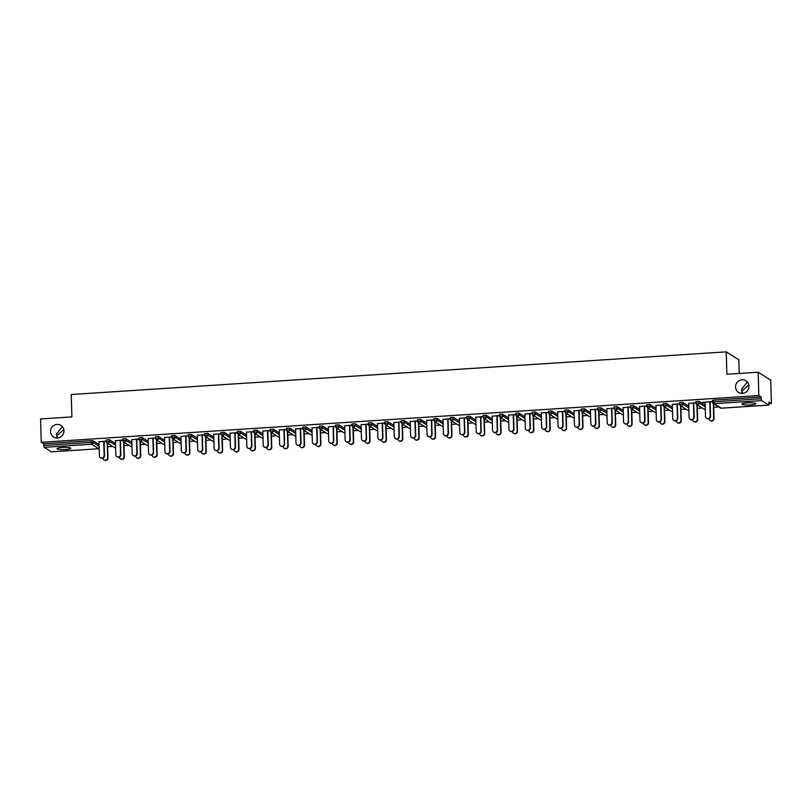 <?xml version="1.0" encoding="UTF-8"?>
<svg xmlns="http://www.w3.org/2000/svg" width="812" height="812" viewBox="0 0 812 812"><rect width="100%" height="100%" fill="white"/><g stroke="black" fill="none" stroke-linecap="round" stroke-linejoin="round"><path stroke-width="1.22" d="M742.716 393.394L741.833 391.019L741.863 393.434M735.55 387.03A6.912 6.648 -57.7 0 0 745.538 392.45A6.912 6.648 -57.7 0 0 745.964 380.757A6.912 6.648 -57.7 0 0 735.55 387.03M57.693 438.013L56.82 435.638L56.85 438.054M50.527 431.649A6.912 6.648 -57.7 0 0 60.514 437.059A6.912 6.648 -57.7 0 0 60.941 425.376A6.912 6.648 -57.7 0 0 50.527 431.649M62.96 427.396L61.732 427.356L56.586 433.831L56.82 435.638L63.823 429.548M747.974 382.777L746.756 382.736L741.6 389.212L741.833 391.019L748.847 384.929M65.518 449.543A6.912 1.096 178.4 0 0 70.817 448.325A6.912 1.096 178.4 0 0 62.301 447.503A6.912 1.096 178.4 0 0 57.002 448.711A6.912 1.096 178.4 0 0 65.518 449.543M750.542 404.924A6.912 1.096 178.4 0 0 755.84 403.706A6.912 1.096 178.4 0 0 747.324 402.884A6.912 1.096 178.4 0 0 742.016 404.092A6.912 1.096 178.4 0 0 750.542 404.924M739.214 373.439L738.829 359.817L726.253 351.86L71.263 394.52L71.892 416.911L40.6 418.951L41.25 442.296L758.824 395.556L758.175 372.211L770.75 380.168L771.4 403.523L769.045 402.031L768.822 405.117L721.32 408.192M107.651 446.752L112.624 446.427M124.033 445.686L129.006 445.362M140.415 444.621L145.389 444.296M156.797 443.555L161.771 443.23M173.179 442.489L178.153 442.164M189.551 441.423L194.525 441.099M205.933 440.348L210.907 440.033M222.315 439.282L227.289 438.957M238.698 438.216L243.671 437.891M255.08 437.15L260.053 436.826M271.452 436.085L276.425 435.76M287.834 435.019L292.807 434.694M304.216 433.953L309.189 433.628M320.598 432.887L325.571 432.563M336.98 431.822L341.953 431.497M353.352 430.746L358.325 430.421M369.734 429.68L374.708 429.355M386.116 428.614L391.09 428.289M402.498 427.548L407.472 427.224M418.88 426.483L423.854 426.158M435.252 425.417L440.226 425.092M451.634 424.351L456.608 424.026M468.016 423.285L472.99 422.961M484.399 422.21L489.372 421.895M500.771 421.144L505.754 420.819M517.153 420.078L522.126 419.753M533.535 419.012L538.508 418.687M549.917 417.947L554.89 417.622M566.299 416.881L571.272 416.556M582.671 415.815L587.644 415.49M599.053 414.749L604.026 414.424M615.435 413.684L620.409 413.359M631.817 412.608L636.791 412.293M648.199 411.542L653.173 411.217M664.571 410.476L669.545 410.151M680.953 409.41L685.927 409.086M697.335 408.345L702.309 408.02M713.718 407.279L718.691 406.954M769.096 403.665L771.4 403.523M712.408 400.489L713.606 400.143L713.657 401.849L761.22 398.753L761.646 400.59L768.822 405.117M713.606 400.143L761.179 397.048L758.824 395.556M761.22 398.753L761.179 397.048M51.308 451.827L44.071 447.331L43.604 443.788L41.25 442.296M726.253 351.86L726.882 374.251L758.175 372.211M712.398 401.625L702.766 402.255M702.776 402.488L705.09 402.336M709.81 402.021L712.408 401.859M714.002 403.98L713.301 404.031M713.626 404.234L714.327 404.193M106.352 439.962L109.498 439.759L115.487 443.545M43.604 443.788L91.167 440.683L93.126 440.825L99.105 444.611M122.724 440.033L115.405 440.743M120.135 440.429L122.724 440.266M123.952 442.642L124.642 442.601M124.317 442.388L123.627 442.438M139.116 437.83L142.262 437.617L148.251 441.413M155.478 437.901L148.17 438.612M152.889 438.297L155.488 438.135M156.706 440.51L157.406 440.469M157.081 440.256L156.381 440.307M171.87 435.689L175.016 435.486L181.005 439.282M188.242 435.77L180.924 436.47M185.654 436.166L188.242 435.993M189.47 438.378L190.16 438.328M189.835 438.125L189.145 438.165M204.634 433.557L207.781 433.354L213.769 437.14M220.996 433.638L213.688 434.339M218.408 434.034L221.006 433.862M222.234 436.247L222.924 436.196M222.6 435.993L221.899 436.034M237.388 431.426L240.545 431.223L246.523 435.009M253.76 431.497L246.452 432.207M251.172 431.903L253.77 431.73M254.988 434.105L255.689 434.065M255.354 433.862L254.663 433.902M270.152 429.294L273.299 429.091L279.287 432.877M286.524 429.365L279.206 430.076M283.936 429.761L286.524 429.599M287.752 431.974L288.443 431.933M288.118 431.72L287.428 431.771M302.917 427.163L306.063 426.95L312.041 430.746M319.278 427.234L311.97 427.934M316.69 427.63L319.289 427.457M320.507 429.842L321.207 429.792M320.882 429.589L320.182 429.629M335.671 425.021L338.817 424.818L344.806 428.604M352.043 425.102L344.724 425.803M349.454 425.498L352.043 425.326M353.271 427.711L353.961 427.66M353.636 427.457L352.946 427.498M368.435 422.89L371.581 422.687L377.57 426.473M384.797 422.971L377.489 423.671M382.208 423.367L384.807 423.194M386.035 425.569L386.725 425.529M386.4 425.326L385.7 425.366M401.189 420.758L404.346 420.555L410.324 424.341M417.561 420.829L410.253 421.54M414.973 421.225L417.571 421.063M418.789 423.438L419.489 423.397M419.154 423.184L418.464 423.235M433.953 418.627L437.1 418.413L443.088 422.21M450.325 418.698L443.007 419.398M447.737 419.093L450.325 418.931M451.553 421.306L452.243 421.266M451.919 421.052L451.228 421.103M466.707 416.485L469.864 416.282L475.842 420.078M483.079 416.566L475.771 417.267M480.491 416.962L483.089 416.789M484.307 419.175L485.008 419.124M484.683 418.921L483.982 418.962M499.471 414.353L502.618 414.15L508.606 417.936M515.843 414.435L508.525 415.135M513.255 414.83L515.843 414.658M517.071 417.043L517.762 416.992M517.437 416.789L516.747 416.83M532.236 412.222L535.382 412.019L541.371 415.805M548.597 412.293L541.289 413.003M546.009 412.689L548.607 412.526M549.836 414.902L550.526 414.861M550.201 414.648L549.501 414.699M564.99 410.09L568.146 409.877L574.125 413.673M581.362 410.161L574.043 410.872M578.773 410.557L581.372 410.395M582.59 412.77L583.29 412.729M582.955 412.516L582.265 412.567M597.754 407.949L600.9 407.746L606.889 411.542M614.126 408.03L606.808 408.73M611.537 408.426L614.126 408.253M615.354 410.639L616.044 410.588M615.719 410.385L615.019 410.425M630.508 405.817L633.664 405.614L639.643 409.4M646.88 405.898L639.572 406.599M644.292 406.294L646.89 406.122M648.108 408.507L648.808 408.456M648.483 408.253L647.783 408.294M663.272 403.686L666.419 403.483L672.407 407.269M679.644 403.757L672.326 404.467M677.056 404.163L679.644 403.99M680.872 406.365L681.562 406.325M681.238 406.112L680.547 406.162M696.036 401.554L699.183 401.351L705.171 405.137M697.254 405.3L697.944 405.259M697.62 405.046L696.919 405.097M696.026 402.691L688.708 403.402M693.438 403.087L696.026 402.925M679.654 402.62L682.801 402.417L688.789 406.203M664.49 407.431L665.19 407.391M664.855 407.188L664.165 407.228M663.262 404.833L655.944 405.533M660.674 405.229L663.272 405.056M646.89 404.752L650.047 404.549L656.025 408.334M631.726 409.573L632.426 409.522M632.101 409.319L631.401 409.36M630.498 406.964L623.19 407.665M627.909 407.36L630.508 407.188M614.136 406.883L617.282 406.68L623.271 410.466M598.972 411.704L599.662 411.654M599.337 411.451L598.647 411.501M597.744 409.096L590.425 409.796M595.155 409.492L597.744 409.319M581.372 409.025L584.518 408.812L590.507 412.608M566.208 413.836L566.908 413.795M566.583 413.582L565.883 413.633M564.979 411.227L557.671 411.938M562.391 411.623L564.99 411.461M548.607 411.156L551.764 410.953L557.742 414.739M533.454 415.967L534.144 415.927M533.819 415.724L533.129 415.764M532.225 413.359L524.907 414.069M529.637 413.765L532.225 413.592M515.853 413.288L519 413.085L524.988 416.871M500.689 418.109L501.39 418.058M501.055 417.855L500.365 417.896M499.461 415.5L492.153 416.201M496.873 415.896L499.471 415.724M483.089 415.419L486.246 415.216L492.224 419.002M467.935 420.24L468.625 420.19M468.301 419.987L467.6 420.027M466.697 417.632L459.389 418.332M464.109 418.028L466.707 417.855M450.335 417.561L453.482 417.348L459.47 421.144M435.171 422.372L435.861 422.331M435.536 422.118L434.846 422.169M433.943 419.763L426.625 420.474M431.355 420.159L433.943 419.997M417.571 419.692L420.717 419.489L426.706 423.275M402.407 424.503L403.107 424.463M402.782 424.25L402.082 424.3M401.179 421.895L393.871 422.605M398.59 422.301L401.189 422.128M384.817 421.824L387.963 421.621L393.942 425.407M369.653 426.645L370.343 426.594M370.018 426.391L369.328 426.432M368.425 424.037L361.107 424.737M365.836 424.432L368.425 424.26M352.053 423.955L355.199 423.752L361.188 427.538M336.889 428.777L337.589 428.726M337.254 428.523L336.564 428.563M335.66 426.168L328.352 426.868M333.072 426.564L335.671 426.391M319.289 426.087L322.445 425.884L328.424 429.68M304.135 430.908L304.825 430.867M304.5 430.654L303.8 430.705M302.896 428.3L295.588 429.01M300.308 428.695L302.906 428.533M286.534 428.228L289.681 428.015L295.669 431.811M271.37 433.04L272.061 432.999M271.736 432.786L271.046 432.837M270.142 430.431L262.824 431.142M267.554 430.827L270.142 430.664M253.77 430.36L256.917 430.157L262.905 433.943M238.606 435.171L239.307 435.13M238.982 434.927L238.281 434.968M237.378 432.573L230.07 433.273M234.79 432.969L237.388 432.796M221.016 432.491L224.163 432.288L230.141 436.074M205.852 437.313L206.542 437.262M206.218 437.059L205.527 437.1M204.624 434.704L197.306 435.405M202.036 435.1L204.624 434.927M188.252 434.623L191.399 434.42L197.387 438.216M173.088 439.444L173.788 439.393M173.453 439.19L172.763 439.241M171.86 436.836L164.552 437.536M169.272 437.232L171.87 437.059M155.488 436.765L158.644 436.551L164.623 440.348M140.334 441.576L141.024 441.535M140.699 441.322L139.999 441.373M139.096 438.967L131.788 439.678M136.517 439.363L139.106 439.201M122.734 438.896L125.88 438.693L131.869 442.479M107.57 443.707L108.26 443.667M107.935 443.464L107.245 443.504M106.342 441.099L99.023 441.809M103.753 441.505L106.352 441.332M705.08 402.102L705.476 416.343A2.426 2.334 -57.7 0 0 708.998 418.251A2.426 2.334 -57.7 0 0 710.206 416.038L710.53 416.241A2.426 2.334 122.3 0 1 706.714 418.342M710.135 402.001L710.53 416.241M709.81 401.798L710.206 416.038M708.977 418.627A2.426 2.334 -57.7 0 0 712.489 420.464A2.426 2.334 -57.7 0 0 713.697 418.251L714.032 418.454A2.426 2.334 122.3 0 1 710.206 420.555M713.697 418.251L713.291 403.534M714.032 418.454L713.626 404.011M688.698 403.168L689.104 417.409A2.426 2.334 -57.7 0 0 692.616 419.317A2.426 2.334 -57.7 0 0 693.824 417.104L694.148 417.307A2.426 2.334 122.3 0 1 690.332 419.408M693.752 403.067L694.148 417.307M693.428 402.864L693.824 417.104M672.326 404.234L672.722 418.484A2.426 2.334 -57.7 0 0 676.234 420.383A2.426 2.334 -57.7 0 0 677.441 418.17L677.776 418.383A2.426 2.334 122.3 0 1 673.95 420.474M677.37 404.132L677.776 418.383M677.046 403.929L677.441 418.17M655.944 405.31L656.34 419.55A2.426 2.334 -57.7 0 0 659.851 421.448A2.426 2.334 -57.7 0 0 661.069 419.236L661.394 419.449A2.426 2.334 122.3 0 1 657.568 421.54M660.998 405.208L661.394 419.449M660.663 404.995L661.069 419.236M639.562 406.376L639.957 420.616A2.426 2.334 -57.7 0 0 643.469 422.514A2.426 2.334 -57.7 0 0 644.687 420.301L645.012 420.514A2.426 2.334 122.3 0 1 641.186 422.605M644.616 406.274L645.012 420.514M644.292 406.061L644.687 420.301M623.18 407.441L623.575 421.682A2.426 2.334 -57.7 0 0 627.097 423.58A2.426 2.334 -57.7 0 0 628.305 421.377L628.63 421.58A2.426 2.334 122.3 0 1 624.814 423.671M628.234 407.34L628.63 421.58M627.909 407.127L628.305 421.377M692.595 419.692A2.426 2.334 -57.7 0 0 696.107 421.529A2.426 2.334 -57.7 0 0 697.325 419.317L697.65 419.53A2.426 2.334 122.3 0 1 693.824 421.621M697.325 419.317L696.909 404.599M697.65 419.53L697.244 405.076M676.223 420.758A2.426 2.334 -57.7 0 0 679.725 422.595A2.426 2.334 -57.7 0 0 680.943 420.383L681.268 420.596A2.426 2.334 122.3 0 1 677.452 422.687M680.943 420.383L680.527 405.665M681.268 420.596L680.862 406.142M659.841 421.824A2.426 2.334 -57.7 0 0 663.353 423.661A2.426 2.334 -57.7 0 0 664.561 421.448L664.886 421.661A2.426 2.334 122.3 0 1 661.069 423.752M664.561 421.448L664.155 406.731M664.886 421.661L664.48 407.208M643.459 422.89A2.426 2.334 -57.7 0 0 646.971 424.727A2.426 2.334 -57.7 0 0 648.179 422.524L648.504 422.727A2.426 2.334 122.3 0 1 644.687 424.828M648.179 422.524L647.773 407.807M648.504 422.727L648.108 408.274M627.077 423.965A2.426 2.334 -57.7 0 0 630.589 425.792A2.426 2.334 -57.7 0 0 631.797 423.59L632.132 423.793A2.426 2.334 122.3 0 1 628.305 425.894M631.797 423.59L631.391 408.872M632.132 423.793L631.726 409.339M606.797 408.507L607.203 422.747A2.426 2.334 -57.7 0 0 610.715 424.646A2.426 2.334 -57.7 0 0 611.923 422.443L612.248 422.646A2.426 2.334 122.3 0 1 608.432 424.747M611.852 408.406L612.248 422.646M611.527 408.203L611.923 422.443M610.695 425.031A2.426 2.334 -57.7 0 0 614.207 426.868A2.426 2.334 -57.7 0 0 615.425 424.656L615.75 424.859A2.426 2.334 122.3 0 1 611.923 426.96M615.425 424.656L615.009 409.938M615.75 424.859L615.344 410.405M590.425 409.573L590.821 423.813A2.426 2.334 -57.7 0 0 594.333 425.721A2.426 2.334 -57.7 0 0 595.541 423.509L595.876 423.712A2.426 2.334 122.3 0 1 592.049 425.813M595.47 409.471L595.876 423.712M595.145 409.268L595.541 423.509M594.323 426.097A2.426 2.334 -57.7 0 0 597.825 427.934A2.426 2.334 -57.7 0 0 599.043 425.721L599.368 425.924A2.426 2.334 122.3 0 1 595.551 428.025M599.043 425.721L598.627 411.004M599.368 425.924L598.962 411.471M574.043 410.639L574.439 424.879A2.426 2.334 -57.7 0 0 577.951 426.787A2.426 2.334 -57.7 0 0 579.169 424.574L579.494 424.777A2.426 2.334 122.3 0 1 575.667 426.879M579.098 410.537L579.494 424.777M578.763 410.334L579.169 424.574M577.941 427.163A2.426 2.334 -57.7 0 0 581.453 429A2.426 2.334 -57.7 0 0 582.661 426.787L582.986 426.99A2.426 2.334 122.3 0 1 579.169 429.091M582.661 426.787L582.255 412.07M582.986 426.99L582.58 412.547M557.661 411.704L558.057 425.945A2.426 2.334 -57.7 0 0 561.569 427.853A2.426 2.334 -57.7 0 0 562.787 425.64L563.112 425.843A2.426 2.334 122.3 0 1 559.285 427.944M562.716 411.603L563.112 425.843M562.391 411.4L562.787 425.64M561.559 428.228A2.426 2.334 -57.7 0 0 565.071 430.066A2.426 2.334 -57.7 0 0 566.279 427.853L566.603 428.066A2.426 2.334 122.3 0 1 562.787 430.157M566.279 427.853L565.873 413.135M566.603 428.066L566.208 413.612M541.279 412.77L541.675 427.01A2.426 2.334 -57.7 0 0 545.197 428.919A2.426 2.334 -57.7 0 0 546.405 426.706L546.73 426.919A2.426 2.334 122.3 0 1 542.913 429.01M546.334 412.669L546.73 426.919M546.009 412.466L546.405 426.706M545.177 429.294A2.426 2.334 -57.7 0 0 548.689 431.131A2.426 2.334 -57.7 0 0 549.897 428.919L550.231 429.132A2.426 2.334 122.3 0 1 546.405 431.223M549.897 428.919L549.491 414.201M550.231 429.132L549.826 414.678M524.897 413.836L525.303 428.086A2.426 2.334 -57.7 0 0 528.815 429.984A2.426 2.334 -57.7 0 0 530.023 427.772L530.348 427.985A2.426 2.334 122.3 0 1 526.531 430.076M529.952 413.744L530.348 427.985M529.627 413.531L530.023 427.772M528.795 430.36A2.426 2.334 -57.7 0 0 532.307 432.197A2.426 2.334 -57.7 0 0 533.525 429.984L533.849 430.198A2.426 2.334 122.3 0 1 530.023 432.288M533.525 429.984L533.108 415.267M533.849 430.198L533.443 415.744M508.525 414.912L508.921 429.152A2.426 2.334 -57.7 0 0 512.433 431.05A2.426 2.334 -57.7 0 0 513.641 428.837L513.976 429.051A2.426 2.334 122.3 0 1 510.149 431.142M513.57 414.81L513.976 429.051M513.245 414.597L513.641 428.837M512.423 431.426A2.426 2.334 -57.7 0 0 515.924 433.263A2.426 2.334 -57.7 0 0 517.142 431.05L517.467 431.263A2.426 2.334 122.3 0 1 513.651 433.354M517.142 431.05L516.726 416.333M517.467 431.263L517.061 416.81M492.143 415.977L492.539 430.218A2.426 2.334 -57.7 0 0 496.051 432.116A2.426 2.334 -57.7 0 0 497.269 429.903L497.594 430.116A2.426 2.334 122.3 0 1 493.767 432.207M497.198 415.876L497.594 430.116M496.863 415.663L497.269 429.903M496.041 432.491A2.426 2.334 -57.7 0 0 499.553 434.329A2.426 2.334 -57.7 0 0 500.76 432.126L501.085 432.329A2.426 2.334 122.3 0 1 497.269 434.43M500.76 432.126L500.354 417.409M501.085 432.329L500.679 417.875M475.761 417.043L476.157 431.284A2.426 2.334 -57.7 0 0 479.669 433.182A2.426 2.334 -57.7 0 0 480.887 430.979L481.212 431.182A2.426 2.334 122.3 0 1 477.385 433.283M480.816 416.942L481.212 431.182M480.491 416.729L480.887 430.979M479.659 433.567A2.426 2.334 -57.7 0 0 483.17 435.405A2.426 2.334 -57.7 0 0 484.378 433.192L484.703 433.395A2.426 2.334 122.3 0 1 480.887 435.496M484.378 433.192L483.972 418.474M484.703 433.395L484.307 418.941M459.379 418.109L459.775 432.349A2.426 2.334 -57.7 0 0 463.297 434.247A2.426 2.334 -57.7 0 0 464.505 432.045L464.829 432.248A2.426 2.334 122.3 0 1 461.013 434.349M464.434 418.007L464.829 432.248M464.109 417.804L464.505 432.045M463.276 434.633A2.426 2.334 -57.7 0 0 466.788 436.47A2.426 2.334 -57.7 0 0 467.996 434.258L468.331 434.461A2.426 2.334 122.3 0 1 464.505 436.562M467.996 434.258L467.59 419.54M468.331 434.461L467.925 420.007M442.997 419.175L443.403 433.415A2.426 2.334 -57.7 0 0 446.915 435.323A2.426 2.334 -57.7 0 0 448.122 433.111L448.447 433.314A2.426 2.334 122.3 0 1 444.631 435.415M448.051 419.073L448.447 433.314M447.727 418.87L448.122 433.111M446.894 435.699A2.426 2.334 -57.7 0 0 450.406 437.536A2.426 2.334 -57.7 0 0 451.624 435.323L451.949 435.526A2.426 2.334 122.3 0 1 448.122 437.627M451.624 435.323L451.208 420.606M451.949 435.526L451.543 421.083M426.625 420.24L427.021 434.481A2.426 2.334 -57.7 0 0 430.533 436.389A2.426 2.334 -57.7 0 0 431.74 434.176L432.075 434.379A2.426 2.334 122.3 0 1 428.249 436.48M431.669 420.139L432.075 434.379M431.345 419.936L431.74 434.176M430.522 436.765A2.426 2.334 -57.7 0 0 434.024 438.602A2.426 2.334 -57.7 0 0 435.242 436.389L435.567 436.592A2.426 2.334 122.3 0 1 431.751 438.693M435.242 436.389L434.826 421.672M435.567 436.592L435.161 422.149M410.243 421.306L410.639 435.547A2.426 2.334 -57.7 0 0 414.15 437.455A2.426 2.334 -57.7 0 0 415.368 435.242L415.693 435.445A2.426 2.334 122.3 0 1 411.867 437.546M415.297 421.205L415.693 435.445M414.962 421.002L415.368 435.242M414.14 437.83A2.426 2.334 -57.7 0 0 417.652 439.668A2.426 2.334 -57.7 0 0 418.86 437.455L419.185 437.668A2.426 2.334 122.3 0 1 415.368 439.759M418.86 437.455L418.454 422.737M419.185 437.668L418.789 423.214M393.861 422.372L394.256 436.612A2.426 2.334 -57.7 0 0 397.768 438.521A2.426 2.334 -57.7 0 0 398.986 436.308L399.311 436.521A2.426 2.334 122.3 0 1 395.495 438.612M398.915 422.27L399.311 436.521M398.59 422.067L398.986 436.308M397.758 438.896A2.426 2.334 -57.7 0 0 401.27 440.733A2.426 2.334 -57.7 0 0 402.478 438.521L402.803 438.734A2.426 2.334 122.3 0 1 398.986 440.825M402.478 438.521L402.072 423.803M402.803 438.734L402.407 424.28M377.478 423.448L377.885 437.688A2.426 2.334 -57.7 0 0 381.396 439.586A2.426 2.334 -57.7 0 0 382.604 437.374L382.929 437.587A2.426 2.334 122.3 0 1 379.113 439.678M382.533 423.346L382.929 437.587M382.208 423.133L382.604 437.374M381.376 439.962A2.426 2.334 -57.7 0 0 384.888 441.799A2.426 2.334 -57.7 0 0 386.096 439.586L386.431 439.799A2.426 2.334 122.3 0 1 382.604 441.89M386.096 439.586L385.69 424.869M386.431 439.799L386.025 425.346M361.107 424.514L361.502 438.754A2.426 2.334 -57.7 0 0 365.014 440.652A2.426 2.334 -57.7 0 0 366.222 438.439L366.547 438.653A2.426 2.334 122.3 0 1 362.731 440.743M366.151 424.412L366.547 438.653M365.826 424.199L366.222 438.439M364.994 441.028A2.426 2.334 -57.7 0 0 368.506 442.865A2.426 2.334 -57.7 0 0 369.724 440.662L370.049 440.865A2.426 2.334 122.3 0 1 366.222 442.956M369.724 440.662L369.308 425.935M370.049 440.865L369.643 426.412M344.724 425.579L345.12 439.82A2.426 2.334 -57.7 0 0 348.632 441.718A2.426 2.334 -57.7 0 0 349.84 439.515L350.175 439.718A2.426 2.334 122.3 0 1 346.348 441.809M349.769 425.478L350.175 439.718M349.444 425.265L349.84 439.515M348.622 442.104A2.426 2.334 -57.7 0 0 352.124 443.931A2.426 2.334 -57.7 0 0 353.342 441.728L353.667 441.931A2.426 2.334 122.3 0 1 349.85 444.032M353.342 441.728L352.926 427.01M353.667 441.931L353.261 427.477M328.342 426.645L328.738 440.886A2.426 2.334 -57.7 0 0 332.25 442.784A2.426 2.334 -57.7 0 0 333.468 440.581L333.793 440.784A2.426 2.334 122.3 0 1 329.966 442.885M333.397 426.544L333.793 440.784M333.062 426.341L333.468 440.581M332.24 443.169A2.426 2.334 -57.7 0 0 335.752 445.006A2.426 2.334 -57.7 0 0 336.96 442.794L337.284 442.997A2.426 2.334 122.3 0 1 333.468 445.098M336.96 442.794L336.554 428.076M337.284 442.997L336.889 428.543M311.96 427.711L312.356 441.951A2.426 2.334 -57.7 0 0 315.868 443.859A2.426 2.334 -57.7 0 0 317.086 441.647L317.411 441.85A2.426 2.334 122.3 0 1 313.594 443.951M317.015 427.609L317.411 441.85M316.69 427.406L317.086 441.647M315.858 444.235A2.426 2.334 -57.7 0 0 319.37 446.072A2.426 2.334 -57.7 0 0 320.578 443.859L320.913 444.062A2.426 2.334 122.3 0 1 317.086 446.164M320.578 443.859L320.172 429.142M320.913 444.062L320.507 429.609M295.578 428.777L295.984 443.017A2.426 2.334 -57.7 0 0 299.496 444.925A2.426 2.334 -57.7 0 0 300.704 442.713L301.029 442.916A2.426 2.334 122.3 0 1 297.212 445.017M300.633 428.675L301.029 442.916M300.308 428.472L300.704 442.713M299.476 445.301A2.426 2.334 -57.7 0 0 302.988 447.138A2.426 2.334 -57.7 0 0 304.206 444.925L304.53 445.128A2.426 2.334 122.3 0 1 300.704 447.229M304.206 444.925L303.789 430.208M304.53 445.128L304.124 430.685M279.206 429.842L279.602 444.083A2.426 2.334 -57.7 0 0 283.114 445.991A2.426 2.334 -57.7 0 0 284.322 443.778L284.647 443.981A2.426 2.334 122.3 0 1 280.83 446.082M284.251 429.741L284.647 443.981M283.926 429.538L284.322 443.778M283.094 446.367A2.426 2.334 -57.7 0 0 286.606 448.204A2.426 2.334 -57.7 0 0 287.824 445.991L288.148 446.204A2.426 2.334 122.3 0 1 284.322 448.295M287.824 445.991L287.407 431.273M288.148 446.204L287.742 431.751M262.824 430.908L263.22 445.149A2.426 2.334 -57.7 0 0 266.732 447.057A2.426 2.334 -57.7 0 0 267.94 444.844L268.275 445.047A2.426 2.334 122.3 0 1 264.448 447.148M267.869 430.807L268.275 445.047M267.544 430.604L267.94 444.844M266.722 447.432A2.426 2.334 -57.7 0 0 270.223 449.269A2.426 2.334 -57.7 0 0 271.441 447.057L271.766 447.27A2.426 2.334 122.3 0 1 267.95 449.361M271.441 447.057L271.025 432.339M271.766 447.27L271.36 432.816M246.442 431.974L246.838 446.224A2.426 2.334 -57.7 0 0 250.35 448.122A2.426 2.334 -57.7 0 0 251.568 445.91L251.893 446.123A2.426 2.334 122.3 0 1 248.066 448.214M251.497 431.882L251.893 446.123M251.162 431.669L251.568 445.91M250.34 448.498A2.426 2.334 -57.7 0 0 253.851 450.335A2.426 2.334 -57.7 0 0 255.059 448.122L255.384 448.336A2.426 2.334 122.3 0 1 251.568 450.427M255.059 448.122L254.653 433.405M255.384 448.336L254.988 433.882M230.06 433.05L230.456 447.29A2.426 2.334 -57.7 0 0 233.968 449.188A2.426 2.334 -57.7 0 0 235.186 446.976L235.51 447.189A2.426 2.334 122.3 0 1 231.694 449.28M235.115 432.948L235.51 447.189M234.79 432.735L235.186 446.976M233.957 449.564A2.426 2.334 -57.7 0 0 237.469 451.401A2.426 2.334 -57.7 0 0 238.677 449.188L239.012 449.401A2.426 2.334 122.3 0 1 235.186 451.492M238.677 449.188L238.271 434.471M239.012 449.401L238.606 434.948M213.678 434.115L214.084 448.356A2.426 2.334 -57.7 0 0 217.596 450.254A2.426 2.334 -57.7 0 0 218.804 448.041L219.128 448.254A2.426 2.334 122.3 0 1 215.312 450.345M218.732 434.014L219.128 448.254M218.408 433.801L218.804 448.041M217.575 450.63A2.426 2.334 -57.7 0 0 221.087 452.467A2.426 2.334 -57.7 0 0 222.305 450.264L222.63 450.467A2.426 2.334 122.3 0 1 218.804 452.568M222.305 450.264L221.889 435.547M222.63 450.467L222.224 436.014M197.306 435.181L197.702 449.422A2.426 2.334 -57.7 0 0 201.214 451.32A2.426 2.334 -57.7 0 0 202.421 449.117L202.746 449.32A2.426 2.334 122.3 0 1 198.93 451.421M202.35 435.08L202.746 449.32M202.026 434.867L202.421 449.117M201.193 451.705A2.426 2.334 -57.7 0 0 204.705 453.532A2.426 2.334 -57.7 0 0 205.923 451.33L206.248 451.533A2.426 2.334 122.3 0 1 202.421 453.634M205.923 451.33L205.507 436.612M206.248 451.533L205.842 437.079M180.924 436.247L181.32 450.487A2.426 2.334 -57.7 0 0 184.831 452.385A2.426 2.334 -57.7 0 0 186.039 450.183L186.374 450.386A2.426 2.334 122.3 0 1 182.548 452.487M185.968 436.145L186.374 450.386M185.643 435.942L186.039 450.183M184.821 452.771A2.426 2.334 -57.7 0 0 188.333 454.608A2.426 2.334 -57.7 0 0 189.541 452.396L189.866 452.599A2.426 2.334 122.3 0 1 186.049 454.7M189.541 452.396L189.125 437.678M189.866 452.599L189.46 438.145M164.542 437.313L164.937 451.553A2.426 2.334 -57.7 0 0 168.449 453.461A2.426 2.334 -57.7 0 0 169.667 451.249L169.992 451.452A2.426 2.334 122.3 0 1 166.166 453.553M169.596 437.211L169.992 451.452M169.261 437.008L169.667 451.249M168.439 453.837A2.426 2.334 -57.7 0 0 171.951 455.674A2.426 2.334 -57.7 0 0 173.159 453.461L173.484 453.664A2.426 2.334 122.3 0 1 169.667 455.765M173.159 453.461L172.753 438.744M173.484 453.664L173.088 439.211M148.16 438.378L148.555 452.619A2.426 2.334 -57.7 0 0 152.067 454.527A2.426 2.334 -57.7 0 0 153.285 452.314L153.61 452.517A2.426 2.334 122.3 0 1 149.794 454.618M153.214 438.277L153.61 452.517M152.889 438.074L153.285 452.314M152.057 454.903A2.426 2.334 -57.7 0 0 155.569 456.74A2.426 2.334 -57.7 0 0 156.777 454.527L157.112 454.73A2.426 2.334 122.3 0 1 153.285 456.831M156.777 454.527L156.371 439.81M157.112 454.73L156.706 440.287M131.777 439.444L132.183 453.685A2.426 2.334 -57.7 0 0 135.695 455.593A2.426 2.334 -57.7 0 0 136.903 453.38L137.228 453.583A2.426 2.334 122.3 0 1 133.412 455.684M136.832 439.343L137.228 453.583M136.507 439.14L136.903 453.38M135.675 455.968A2.426 2.334 -57.7 0 0 139.187 457.806A2.426 2.334 -57.7 0 0 140.405 455.593L140.73 455.806A2.426 2.334 122.3 0 1 136.903 457.897M140.405 455.593L139.989 440.875M140.73 455.806L140.324 441.352M115.405 440.51L115.801 454.75A2.426 2.334 -57.7 0 0 119.313 456.659A2.426 2.334 -57.7 0 0 120.521 454.446L120.856 454.659A2.426 2.334 122.3 0 1 117.029 456.75M120.45 440.408L120.856 454.659M120.125 440.205L120.521 454.446M119.303 457.034A2.426 2.334 -57.7 0 0 122.805 458.871A2.426 2.334 -57.7 0 0 124.023 456.659L124.348 456.872A2.426 2.334 122.3 0 1 120.521 458.963M124.023 456.659L123.607 441.941M124.348 456.872L123.942 442.418M99.023 441.576L99.419 455.826A2.426 2.334 -57.7 0 0 102.931 457.724A2.426 2.334 -57.7 0 0 104.139 455.512L104.474 455.725A2.426 2.334 122.3 0 1 100.647 457.816M104.078 441.484L104.474 455.725M103.743 441.271L104.139 455.512M102.921 458.1A2.426 2.334 -57.7 0 0 106.433 459.937A2.426 2.334 -57.7 0 0 107.641 457.724L107.966 457.938A2.426 2.334 122.3 0 1 104.149 460.028M107.641 457.724L107.225 443.007M107.966 457.938L107.56 443.484M761.646 400.59L714.083 403.686L721.198 408.192L768.761 405.097M712.368 400.428L712.418 402.133L713.657 401.849L714.083 403.686A1.624 1.553 122.3 0 1 712.459 402.194L712.418 402.133A1.624 1.624 0 0 0 713.169 403.452L720.285 407.969A1.624 1.624 0 0 0 721.259 408.213L721.198 408.192A1.624 1.553 122.3 0 1 720.285 407.969M51.197 451.837L98.759 448.742L91.634 444.235L44.071 447.331M43.655 445.494L91.218 442.388L91.167 440.683M93.126 440.825L93.167 442.53A1.624 1.553 -57.7 0 1 91.634 444.235L91.218 442.388L93.167 442.53L99.155 446.316M699.183 401.351L699.233 403.056L705.212 406.842M695.986 401.493L696.036 403.199L699.233 403.056A1.624 1.553 -57.7 0 1 697.701 404.752A1.624 1.553 122.3 0 1 696.787 404.528L703.902 409.035A1.624 1.553 122.3 0 0 704.816 409.258A1.624 1.553 -57.7 0 0 705.283 409.157M682.801 402.417L682.851 404.122L688.83 407.908M666.419 403.483L666.469 405.188L672.458 408.974M650.047 404.549L650.087 406.254L656.076 410.04M633.664 405.614L633.705 407.319L639.694 411.105M617.282 406.68L617.333 408.385L623.311 412.181M600.9 407.746L600.951 409.451L606.929 413.247M584.518 408.812L584.569 410.517L590.557 414.313M568.146 409.877L568.187 411.593L574.175 415.379M551.764 410.953L551.815 412.658L557.793 416.444M535.382 412.019L535.433 413.724L541.411 417.51M519 413.085L519.051 414.79L525.039 418.576M502.618 414.15L502.669 415.856L508.657 419.642M486.246 415.216L486.286 416.921L492.275 420.707M469.864 416.282L469.915 417.987L475.893 421.783M453.482 417.348L453.532 419.053L459.511 422.849M437.1 418.413L437.15 420.119L443.139 423.915M420.717 419.489L420.768 421.195L426.757 424.98M404.346 420.555L404.386 422.26L410.375 426.046M387.963 421.621L388.014 423.326L393.993 427.112M371.581 422.687L371.632 424.392L377.61 428.178M355.199 423.752L355.25 425.458L361.238 429.243M338.817 424.818L338.868 426.523L344.856 430.319M322.445 425.884L322.486 427.589L328.474 431.385M306.063 426.95L306.114 428.655L312.092 432.451M289.681 428.015L289.732 429.731L295.71 433.517M273.299 429.091L273.35 430.796L279.338 434.582M256.917 430.157L256.968 431.862L262.956 435.648M240.545 431.223L240.585 432.928L246.574 436.714M224.163 432.288L224.213 433.994L230.192 437.78M207.781 433.354L207.831 435.059L213.81 438.845M191.399 434.42L191.449 436.125L197.438 439.921M175.016 435.486L175.067 437.191L181.056 440.987M158.644 436.551L158.685 438.257L164.674 442.053M142.262 437.617L142.313 439.333L148.291 443.119M125.88 438.693L125.931 440.398L131.909 444.184M109.498 439.759L109.549 441.464L115.537 445.25M696.036 403.199L696.077 403.259A1.624 1.553 122.3 0 0 696.787 404.528A1.624 1.624 0 0 1 696.036 403.199M679.603 402.559L679.654 404.264L682.851 404.122A1.624 1.553 -57.7 0 1 681.319 405.817A1.624 1.553 122.3 0 1 680.405 405.594L687.531 410.101A1.624 1.553 122.3 0 0 688.434 410.324A1.624 1.553 -57.7 0 0 688.901 410.233M679.654 404.264L679.705 404.325A1.624 1.553 122.3 0 0 680.405 405.594A1.624 1.624 0 0 1 679.654 404.264M663.231 403.625L663.272 405.33L666.469 405.188A1.624 1.553 -57.7 0 1 664.937 406.893A1.624 1.553 122.3 0 1 664.033 406.66L671.148 411.166A1.624 1.553 122.3 0 0 672.062 411.4A1.624 1.553 -57.7 0 0 672.519 411.298M663.272 405.33L663.323 405.391A1.624 1.553 122.3 0 0 664.033 406.66A1.624 1.624 0 0 1 663.272 405.33M646.849 404.691L646.9 406.406L650.087 406.254A1.624 1.553 -57.7 0 1 648.565 407.959A1.624 1.553 122.3 0 1 647.651 407.725L654.766 412.232A1.624 1.553 122.3 0 0 655.68 412.466A1.624 1.553 -57.7 0 0 656.137 412.364M646.9 406.406L646.941 406.457A1.624 1.553 122.3 0 0 647.651 407.725A1.624 1.624 0 0 1 646.9 406.406M630.467 405.767L630.518 407.472L633.705 407.319A1.624 1.553 -57.7 0 1 632.183 409.025A1.624 1.553 122.3 0 1 631.269 408.791L638.384 413.298A1.624 1.553 122.3 0 0 639.298 413.531A1.624 1.553 -57.7 0 0 639.754 413.43M630.518 407.472L630.559 407.522A1.624 1.553 122.3 0 0 631.269 408.791A1.624 1.624 0 0 1 630.518 407.472M614.085 406.832L614.136 408.537L617.333 408.385A1.624 1.553 -57.7 0 1 615.8 410.09A1.624 1.553 122.3 0 1 614.887 409.857L622.002 414.364A1.624 1.553 122.3 0 0 622.916 414.597A1.624 1.553 -57.7 0 0 623.383 414.496M614.136 408.537L614.176 408.588A1.624 1.553 122.3 0 0 614.887 409.857A1.624 1.624 0 0 1 614.136 408.537M597.703 407.898L597.754 409.603L600.951 409.451A1.624 1.553 -57.7 0 1 599.418 411.156A1.624 1.553 122.3 0 1 598.505 410.923L605.63 415.429A1.624 1.553 122.3 0 0 606.534 415.663A1.624 1.553 -57.7 0 0 607 415.561M597.754 409.603L597.805 409.664A1.624 1.553 122.3 0 0 598.505 410.923A1.624 1.624 0 0 1 597.754 409.603M581.331 408.964L581.372 410.669L584.569 410.517A1.624 1.553 -57.7 0 1 583.036 412.222A1.624 1.553 122.3 0 1 582.133 411.988L589.248 416.495A1.624 1.553 122.3 0 0 590.162 416.729A1.624 1.553 -57.7 0 0 590.618 416.627M581.372 410.669L581.422 410.73A1.624 1.553 122.3 0 0 582.133 411.988A1.624 1.624 0 0 1 581.372 410.669M564.949 410.03L565 411.735L568.187 411.593A1.624 1.553 -57.7 0 1 566.664 413.288A1.624 1.553 122.3 0 1 565.751 413.064L572.866 417.571A1.624 1.553 122.3 0 0 573.779 417.794A1.624 1.553 -57.7 0 0 574.236 417.693M565 411.735L565.04 411.796A1.624 1.553 122.3 0 0 565.751 413.064A1.624 1.624 0 0 1 565 411.735M548.567 411.095L548.618 412.8L551.815 412.658A1.624 1.553 -57.7 0 1 550.282 414.353A1.624 1.553 122.3 0 1 549.369 414.13L556.484 418.637A1.624 1.553 122.3 0 0 557.397 418.86A1.624 1.553 -57.7 0 0 557.854 418.759M548.618 412.8L548.658 412.861A1.624 1.553 122.3 0 0 549.369 414.13A1.624 1.624 0 0 1 548.618 412.8M541.015 419.936A1.624 1.553 -57.7 0 0 541.482 419.834A1.624 1.624 0 0 1 540.102 419.702A1.624 1.553 122.3 0 0 541.015 419.936M532.185 412.161L532.236 413.866A1.624 1.624 0 0 0 532.987 415.196A1.624 1.553 122.3 0 0 533.9 415.419A1.624 1.553 -57.7 0 0 535.433 413.724L532.276 413.927A1.624 1.553 122.3 0 0 532.987 415.196L540.102 419.702M524.633 421.002A1.624 1.553 -57.7 0 0 525.1 420.9A1.624 1.624 0 0 1 523.73 420.768A1.624 1.553 122.3 0 0 524.633 421.002M515.803 413.227L515.853 414.932A1.624 1.624 0 0 0 516.605 416.262A1.624 1.553 122.3 0 0 517.518 416.495A1.624 1.553 -57.7 0 0 519.051 414.79L515.904 414.993A1.624 1.553 122.3 0 0 516.605 416.262L523.73 420.768M508.261 422.067A1.624 1.553 -57.7 0 0 508.718 421.966A1.624 1.624 0 0 1 507.348 421.834A1.624 1.553 122.3 0 0 508.261 422.067M499.431 414.303L499.471 416.008A1.624 1.624 0 0 0 500.233 417.327A1.624 1.553 122.3 0 0 501.136 417.561A1.624 1.553 -57.7 0 0 502.669 415.856L499.522 416.059A1.624 1.553 122.3 0 0 500.233 417.327L507.348 421.834M491.879 423.133A1.624 1.553 -57.7 0 0 492.336 423.032A1.624 1.624 0 0 1 490.966 422.9A1.624 1.553 122.3 0 0 491.879 423.133M483.049 415.368L483.099 417.074A1.624 1.624 0 0 0 483.85 418.393A1.624 1.553 122.3 0 0 484.764 418.627A1.624 1.553 -57.7 0 0 486.286 416.921L483.14 417.124A1.624 1.553 122.3 0 0 483.85 418.393L490.966 422.9M475.497 424.199A1.624 1.553 -57.7 0 0 475.964 424.097A1.624 1.624 0 0 1 474.584 423.965A1.624 1.553 122.3 0 0 475.497 424.199M466.667 416.434L466.717 418.139A1.624 1.624 0 0 0 467.468 419.459A1.624 1.553 122.3 0 0 468.382 419.692A1.624 1.553 -57.7 0 0 469.915 417.987L466.758 418.19A1.624 1.553 122.3 0 0 467.468 419.459L474.584 423.965M459.115 425.265A1.624 1.553 -57.7 0 0 459.582 425.163A1.624 1.624 0 0 1 458.201 425.031A1.624 1.553 122.3 0 0 459.115 425.265M450.284 417.5L450.335 419.205A1.624 1.624 0 0 0 451.086 420.525A1.624 1.553 122.3 0 0 452 420.758A1.624 1.553 -57.7 0 0 453.532 419.053L450.376 419.266A1.624 1.553 122.3 0 0 451.086 420.525L458.201 425.031M442.733 426.33A1.624 1.553 -57.7 0 0 443.2 426.229A1.624 1.624 0 0 1 441.829 426.107A1.624 1.553 122.3 0 0 442.733 426.33M433.912 418.566L433.953 420.271A1.624 1.624 0 0 0 434.704 421.59A1.624 1.553 122.3 0 0 435.618 421.824A1.624 1.553 -57.7 0 0 437.15 420.119L434.004 420.332A1.624 1.553 122.3 0 0 434.704 421.59L441.829 426.107M426.361 427.396A1.624 1.553 -57.7 0 0 426.818 427.295A1.624 1.624 0 0 1 425.447 427.173A1.624 1.553 122.3 0 0 426.361 427.396M417.53 419.631L417.571 421.337A1.624 1.624 0 0 0 418.332 422.666A1.624 1.553 122.3 0 0 419.236 422.89A1.624 1.553 -57.7 0 0 420.768 421.195L417.622 421.398A1.624 1.553 122.3 0 0 418.332 422.666L425.447 427.173M401.148 420.697L401.199 422.402L404.386 422.26A1.624 1.553 -57.7 0 1 402.864 423.955A1.624 1.553 122.3 0 1 401.95 423.732L409.065 428.239A1.624 1.553 122.3 0 0 409.979 428.462A1.624 1.553 -57.7 0 0 410.436 428.371M401.199 422.402L401.24 422.463A1.624 1.553 122.3 0 0 401.95 423.732A1.624 1.624 0 0 1 401.199 422.402M384.766 421.763L384.817 423.468L388.014 423.326A1.624 1.553 -57.7 0 1 386.482 425.021A1.624 1.553 122.3 0 1 385.568 424.798L392.683 429.304A1.624 1.553 122.3 0 0 393.597 429.538A1.624 1.553 -57.7 0 0 394.064 429.436M384.817 423.468L384.858 423.529A1.624 1.553 122.3 0 0 385.568 424.798A1.624 1.624 0 0 1 384.817 423.468M368.384 422.829L368.435 424.534L371.632 424.392A1.624 1.553 -57.7 0 1 370.099 426.097A1.624 1.553 122.3 0 1 369.186 425.864L376.301 430.37A1.624 1.553 122.3 0 0 377.215 430.604A1.624 1.553 -57.7 0 0 377.681 430.502M368.435 424.534L368.475 424.595A1.624 1.553 122.3 0 0 369.186 425.864A1.624 1.624 0 0 1 368.435 424.534M352.012 423.905L352.053 425.61L355.25 425.458A1.624 1.553 -57.7 0 1 353.717 427.163A1.624 1.553 122.3 0 1 352.804 426.929L359.929 431.436A1.624 1.553 122.3 0 0 360.832 431.669A1.624 1.553 -57.7 0 0 361.299 431.568M352.053 425.61L352.103 425.661A1.624 1.553 122.3 0 0 352.804 426.929A1.624 1.624 0 0 1 352.053 425.61M335.63 424.97L335.671 426.676L338.868 426.523A1.624 1.553 -57.7 0 1 337.335 428.228A1.624 1.553 122.3 0 1 336.432 427.995L343.547 432.502A1.624 1.553 122.3 0 0 344.461 432.735A1.624 1.553 -57.7 0 0 344.917 432.634M335.671 426.676L335.721 426.726A1.624 1.553 122.3 0 0 336.432 427.995A1.624 1.624 0 0 1 335.671 426.676M319.248 426.036L319.299 427.741L322.486 427.589A1.624 1.553 -57.7 0 1 320.963 429.294A1.624 1.553 122.3 0 1 320.05 429.061L327.165 433.567A1.624 1.553 122.3 0 0 328.078 433.801A1.624 1.553 -57.7 0 0 328.535 433.699M319.299 427.741L319.339 427.792A1.624 1.553 122.3 0 0 320.05 429.061A1.624 1.624 0 0 1 319.299 427.741M302.866 427.102L302.917 428.807L306.114 428.655A1.624 1.553 -57.7 0 1 304.581 430.36A1.624 1.553 122.3 0 1 303.668 430.127L310.783 434.633A1.624 1.553 122.3 0 0 311.696 434.867A1.624 1.553 -57.7 0 0 312.163 434.765M302.917 428.807L302.957 428.868A1.624 1.553 122.3 0 0 303.668 430.127A1.624 1.624 0 0 1 302.917 428.807M286.484 428.168L286.534 429.873L289.732 429.731A1.624 1.553 -57.7 0 1 288.199 431.426A1.624 1.553 122.3 0 1 287.286 431.192L294.411 435.709A1.624 1.553 122.3 0 0 295.314 435.932A1.624 1.553 -57.7 0 0 295.781 435.831M286.534 429.873L286.575 429.934A1.624 1.553 122.3 0 0 287.286 431.192A1.624 1.624 0 0 1 286.534 429.873M270.112 429.233L270.152 430.939L273.35 430.796A1.624 1.553 -57.7 0 1 271.817 432.491A1.624 1.553 122.3 0 1 270.903 432.268L278.029 436.775A1.624 1.553 122.3 0 0 278.942 436.998A1.624 1.553 -57.7 0 0 279.399 436.897M270.152 430.939L270.203 430.999A1.624 1.553 122.3 0 0 270.903 432.268A1.624 1.624 0 0 1 270.152 430.939M253.73 430.299L253.77 432.004L256.968 431.862A1.624 1.553 -57.7 0 1 255.435 433.557A1.624 1.553 122.3 0 1 254.532 433.334L261.647 437.841A1.624 1.553 122.3 0 0 262.56 438.074A1.624 1.553 -57.7 0 0 263.017 437.972M253.77 432.004L253.821 432.065A1.624 1.553 122.3 0 0 254.532 433.334A1.624 1.624 0 0 1 253.77 432.004M237.348 431.365L237.398 433.07L240.585 432.928A1.624 1.553 -57.7 0 1 239.063 434.633A1.624 1.553 122.3 0 1 238.149 434.4L245.265 438.906A1.624 1.553 122.3 0 0 246.178 439.14A1.624 1.553 -57.7 0 0 246.635 439.038M237.398 433.07L237.439 433.131A1.624 1.553 122.3 0 0 238.149 434.4A1.624 1.624 0 0 1 237.398 433.07M220.965 432.431L221.016 434.146L224.213 433.994A1.624 1.553 -57.7 0 1 222.681 435.699A1.624 1.553 122.3 0 1 221.767 435.465L228.882 439.972A1.624 1.553 122.3 0 0 229.796 440.205A1.624 1.553 -57.7 0 0 230.263 440.104M221.016 434.146L221.057 434.197A1.624 1.553 122.3 0 0 221.767 435.465A1.624 1.624 0 0 1 221.016 434.146M204.583 433.506L204.634 435.212L207.831 435.059A1.624 1.553 -57.7 0 1 206.299 436.765A1.624 1.553 122.3 0 1 205.385 436.531L212.511 441.038A1.624 1.553 122.3 0 0 213.414 441.271A1.624 1.553 -57.7 0 0 213.881 441.17M204.634 435.212L204.675 435.262A1.624 1.553 122.3 0 0 205.385 436.531A1.624 1.624 0 0 1 204.634 435.212M188.211 434.572L188.252 436.277L191.449 436.125A1.624 1.553 -57.7 0 1 189.917 437.83A1.624 1.553 122.3 0 1 189.003 437.597L196.128 442.104A1.624 1.553 122.3 0 0 197.042 442.337A1.624 1.553 -57.7 0 0 197.499 442.235M188.252 436.277L188.303 436.328A1.624 1.553 122.3 0 0 189.003 437.597A1.624 1.624 0 0 1 188.252 436.277M171.829 435.638L171.87 437.343L175.067 437.191A1.624 1.553 -57.7 0 1 173.535 438.896A1.624 1.553 122.3 0 1 172.631 438.663L179.746 443.169A1.624 1.553 122.3 0 0 180.66 443.403A1.624 1.553 -57.7 0 0 181.117 443.301M171.87 437.343L171.921 437.404A1.624 1.553 122.3 0 0 172.631 438.663A1.624 1.624 0 0 1 171.87 437.343M155.447 436.704L155.498 438.409L158.685 438.257A1.624 1.553 -57.7 0 1 157.163 439.962A1.624 1.553 122.3 0 1 156.249 439.728L163.364 444.235A1.624 1.553 122.3 0 0 164.278 444.468A1.624 1.553 -57.7 0 0 164.734 444.367M155.498 438.409L155.539 438.47A1.624 1.553 122.3 0 0 156.249 439.728A1.624 1.624 0 0 1 155.498 438.409M139.065 437.769L139.116 439.475L142.313 439.333A1.624 1.553 -57.7 0 1 140.78 441.028A1.624 1.553 122.3 0 1 139.867 440.804L146.982 445.311A1.624 1.553 122.3 0 0 147.896 445.534A1.624 1.553 -57.7 0 0 148.363 445.433M139.116 439.475L139.156 439.536A1.624 1.553 122.3 0 0 139.867 440.804A1.624 1.624 0 0 1 139.116 439.475M122.683 438.835L122.734 440.54L125.931 440.398A1.624 1.553 -57.7 0 1 124.398 442.093A1.624 1.553 122.3 0 1 123.485 441.87L130.61 446.377A1.624 1.553 122.3 0 0 131.514 446.6A1.624 1.553 -57.7 0 0 131.98 446.498M122.734 440.54L122.774 440.601A1.624 1.553 122.3 0 0 123.485 441.87A1.624 1.624 0 0 1 122.734 440.54M106.311 439.901L106.352 441.606L109.549 441.464A1.624 1.553 -57.7 0 1 108.016 443.159A1.624 1.553 122.3 0 1 107.103 442.936L114.228 447.442A1.624 1.553 122.3 0 0 115.142 447.676A1.624 1.553 -57.7 0 0 115.598 447.574M106.352 441.606L106.402 441.667A1.624 1.553 122.3 0 0 107.103 442.936A1.624 1.624 0 0 1 106.352 441.606M99.216 448.681A1.624 1.624 0 0 1 98.82 448.752L51.257 451.858M703.902 409.035A1.624 1.624 0 0 0 705.283 409.197M687.531 410.101A1.624 1.624 0 0 0 688.901 410.273M671.148 411.166A1.624 1.624 0 0 0 672.519 411.339M654.766 412.232A1.624 1.624 0 0 0 656.137 412.405M638.384 413.298A1.624 1.624 0 0 0 639.765 413.47M622.002 414.364A1.624 1.624 0 0 0 623.383 414.536M605.63 415.429A1.624 1.624 0 0 0 607 415.602M589.248 416.495A1.624 1.624 0 0 0 590.618 416.668M572.866 417.571A1.624 1.624 0 0 0 574.236 417.733M556.484 418.637A1.624 1.624 0 0 0 557.864 418.799M409.065 428.239A1.624 1.624 0 0 0 410.436 428.411M392.683 429.304A1.624 1.624 0 0 0 394.064 429.477M376.301 430.37A1.624 1.624 0 0 0 377.681 430.543M359.929 431.436A1.624 1.624 0 0 0 361.299 431.608M343.547 432.502A1.624 1.624 0 0 0 344.917 432.674M327.165 433.567A1.624 1.624 0 0 0 328.535 433.74M310.783 434.633A1.624 1.624 0 0 0 312.163 434.806M294.411 435.709A1.624 1.624 0 0 0 295.781 435.871M278.029 436.775A1.624 1.624 0 0 0 279.399 436.937M261.647 437.841A1.624 1.624 0 0 0 263.017 438.013M245.265 438.906A1.624 1.624 0 0 0 246.635 439.079M228.882 439.972A1.624 1.624 0 0 0 230.263 440.145M212.511 441.038A1.624 1.624 0 0 0 213.881 441.21M196.128 442.104A1.624 1.624 0 0 0 197.499 442.276M179.746 443.169A1.624 1.624 0 0 0 181.117 443.342M163.364 444.235A1.624 1.624 0 0 0 164.734 444.408M146.982 445.311A1.624 1.624 0 0 0 148.363 445.473M130.61 446.377A1.624 1.624 0 0 0 131.98 446.539M114.228 447.442A1.624 1.624 0 0 0 115.598 447.615"/></g></svg>
